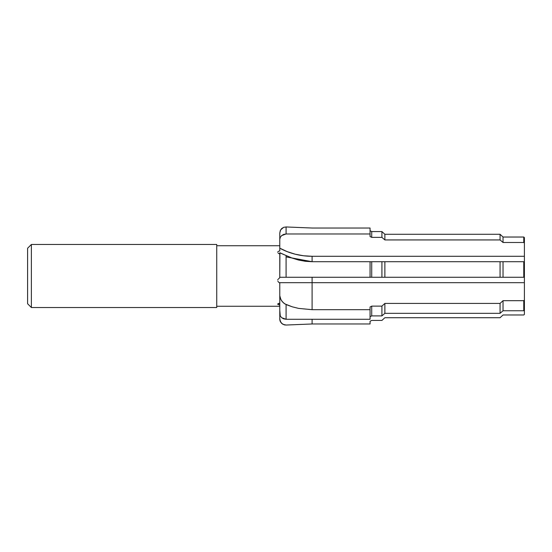 <?xml version="1.0" encoding="UTF-8"?>
<svg xmlns="http://www.w3.org/2000/svg" width="552" height="552" viewBox="0 0 552 552"><rect width="100%" height="100%" fill="white"/><g stroke="black" fill="none" stroke-linecap="round" stroke-linejoin="round"><path stroke-width="0.83" d="M31.381 244.474L27.6 248.262L27.6 303.738L31.381 307.526L31.381 244.474L31.381 307.526L216.736 307.526L216.736 244.474L31.381 244.474L216.736 244.474L216.736 307.526L31.381 307.526L27.6 303.738L27.6 248.262L31.381 244.474M524.4 310.21L524.4 300.088L523.772 300.674L503.038 300.674L500.064 303.421L384.875 303.421L381.915 306.125L371.717 306.125L371.717 315.896L370.061 316.717L371.717 315.896L381.915 315.896L381.915 306.125L371.717 306.125L371.717 315.896L381.915 315.896L384.875 313.329L384.875 303.421L381.915 306.125L381.915 315.896L384.875 313.329L500.064 313.329L500.064 303.421L384.875 303.421L384.875 313.329L500.064 313.329L503.038 310.755L503.038 300.674L500.064 303.421L500.064 313.329L503.038 310.755L523.772 310.755L523.772 300.674L503.038 300.674L503.038 310.755L523.772 310.755L524.4 310.21L524.4 300.088L523.772 300.674L523.772 310.755L524.4 310.21L524.4 314.385L523.772 314.971L503.038 314.971L500.064 317.717L384.875 317.717L381.915 320.422L371.717 320.422L370.061 321.292L370.061 323.976L312.101 323.976L286.088 325.038L282.859 324.307L280.609 322.078A6.307 6.307 0 0 1 279.781 318.959L279.781 318.545M278.47 251.346L279.781 250.884L279.781 250.18L279.781 250.884L278.47 251.346M277.704 252.14L277.966 251.698L277.704 252.14M278.111 253.071L278.622 253.458L278.111 253.071M279.229 253.782L278.622 253.458M278.525 278.822L279.781 277.711L278.525 278.822M277.739 280.002L278.008 279.402L277.739 280.002M277.863 281.216L278.38 281.968L277.863 281.216M279.781 310.355L280.264 315.903L281.63 317.676L286.088 319.277L370.061 319.277L370.061 309.679L312.101 309.679L312.101 282.679L279.229 282.679L279.781 283.045L279.781 295.741L279.781 283.045L278.38 281.968L279.229 282.679L524.4 282.679L524.4 277.387M277.966 303.766L278.47 303.524L277.766 304.331L279.781 305.008L277.704 304.048L279.781 303.179L279.781 303.973M216.736 306.263L279.781 306.263L216.736 306.263M279.781 245.737L216.736 245.737L279.781 245.737M279.781 236.484L279.781 248.179A60.478 52.378 180 0 0 312.101 256.287L312.101 261.703L305.346 261.296L298.673 260.075L292.236 258.115L279.781 252.83L279.781 277.263L370.061 277.263L370.061 261.703L312.101 261.703L305.346 261.296L298.673 260.075L292.236 258.115L286.088 255.521L286.088 277.263L286.088 255.521L279.912 252.768L279.781 277.263L381.915 277.263L381.915 261.703L371.717 261.703L371.717 277.263L384.875 277.263L384.875 261.703L381.915 261.703L381.915 277.263L500.064 277.263L500.064 261.703L384.875 261.703L384.875 277.263L503.038 277.263L503.038 261.703L500.064 261.703L500.064 277.263L523.772 277.263L523.772 261.703L503.038 261.703L503.038 277.263L524.4 277.263L524.4 261.703L523.772 261.703L523.772 277.263L524.4 277.263L524.4 300.088L524.4 282.679L312.101 282.679L312.101 277.263L312.101 309.679L298.673 308.409L292.236 306.808L286.088 304.566L286.088 319.277L370.061 319.277L370.061 309.679L312.101 309.679L298.673 308.409L292.236 306.808L284.804 303.876L282.555 301.951L280.871 299.563L279.781 295.741L279.781 318.959A6.307 6.307 0 0 0 280.609 322.078L279.781 318.911L279.781 313.819L280.264 315.903L281.63 317.676L283.673 318.863L286.088 319.277L286.088 304.566L283.618 302.986L281.63 300.792L280.292 298.28L279.781 295.741L279.781 301.213M371.717 306.125L370.061 306.995L370.061 309.679L370.061 306.995L371.717 306.125M279.781 318.911L280.002 320.595L281.582 323.355L284.37 324.887L286.088 325.038L312.101 323.976L312.101 319.277L312.101 323.976L370.061 323.976L370.061 321.292L371.717 320.422L381.915 320.422L384.875 317.717L500.064 317.717L503.038 314.971L523.772 314.971L524.4 314.385M524.4 261.579L524.4 256.287L312.101 256.287L303.607 255.769L295.279 254.217L287.281 251.671L279.781 248.179L279.781 250.18L279.781 239.444L280.264 237.353L281.63 235.587L286.088 233.979L286.088 226.962L283.618 227.341L280.609 229.922L279.781 233.041L279.781 239.444L280.264 237.353L281.63 235.587L283.673 234.4L286.088 233.979L370.061 233.979L370.061 228.024L312.101 228.024L286.088 226.962L286.088 233.979L370.061 233.979L370.061 228.024L312.101 228.024L286.088 226.962L283.618 227.341L281.63 228.597L280.292 230.57L279.781 233.041M279.781 277.263L279.781 277.711L279.781 277.263M523.772 242.5L524.4 243.052L524.4 237.615L523.772 237.029L523.772 242.5L523.772 237.029L503.038 237.029L503.038 242.5L523.772 242.5L524.4 243.052L524.4 237.615L523.772 237.029L503.038 237.029L500.064 234.283L500.064 239.927L503.038 242.5L503.038 237.029L500.064 234.283L384.875 234.283L384.875 239.927L500.064 239.927L500.064 234.283L384.875 234.283L381.915 231.578L381.915 237.367L384.875 239.927L384.875 234.283L381.915 231.578L371.717 231.578L371.717 237.367L381.915 237.367L381.915 231.578L371.717 231.578L370.061 230.708L371.717 231.578L371.717 237.367L381.915 237.367L384.875 239.927L500.064 239.927L503.038 242.5L523.772 242.5M370.061 236.539L371.717 237.367L370.061 236.539L370.061 233.979L370.061 236.539M524.4 256.287L524.4 243.052L524.4 261.703L312.101 261.703L312.101 256.287L524.4 256.287M524.4 277.263L524.4 261.703M371.717 277.263L371.717 261.703L370.061 261.703L370.061 277.263L371.717 277.263M279.781 250.18L279.781 248.814M279.781 273.944L279.781 274.296M278.47 303.524L279.781 303.179M279.781 304.497L279.781 305.083M279.229 304.904A63.611 55.09 180 0 1 279.781 304.614M286.088 256.887L312.101 261.703"/></g></svg>
